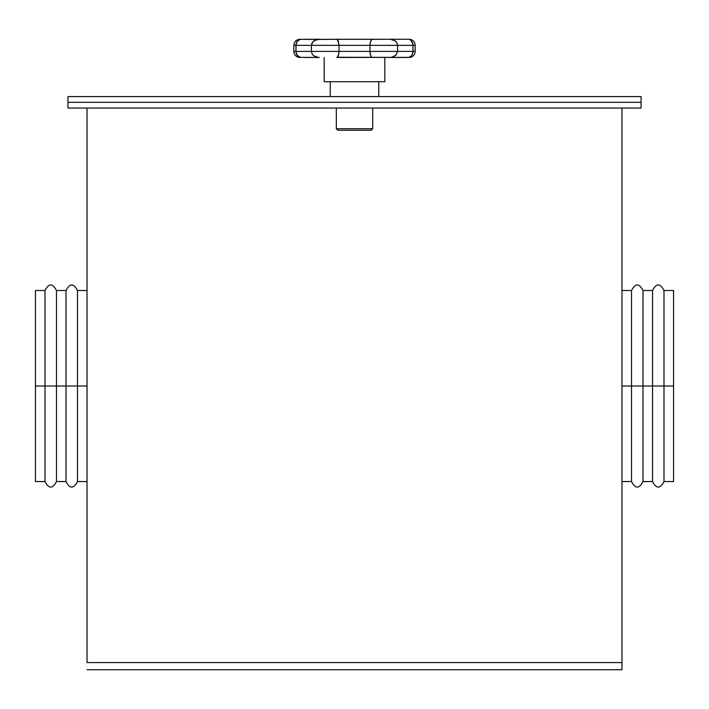 <?xml version="1.0" encoding="UTF-8"?>
<svg xmlns="http://www.w3.org/2000/svg" width="709" height="709" viewBox="0 0 709 709"><rect width="100%" height="100%" fill="white"/><g stroke="black" fill="none" stroke-linecap="round" stroke-linejoin="round"><path stroke-width="1.06" d="M67.931 96.584L641.069 96.584L641.069 102.318L67.931 102.318L641.069 102.318L641.069 96.584L67.931 96.584L67.931 102.318L67.931 96.584M336.305 128.737L337.821 130.261L371.179 130.261L372.695 128.737L336.305 128.737L372.695 128.737L372.695 108.052L372.695 128.737L371.179 130.261L337.821 130.261L336.305 128.737L336.305 108.052L336.305 128.737M330.234 81.73L330.234 96.584L330.234 81.73M378.766 96.584L378.766 81.73L378.766 96.584M324.173 57.464L324.173 81.73L384.827 81.73L384.827 57.464L384.827 81.73L324.173 81.73L324.173 57.464M408.074 39.27L409.093 39.27A6.062 6.062 0 0 1 415.155 45.341A6.062 6.062 0 0 0 409.093 39.27L299.996 39.367L296.894 41.751L295.972 45.341L311.437 45.341L311.437 51.402L295.972 51.402L296.894 54.992L299.996 57.367L318.625 57.464L313.83 55.878L312.111 53.919L311.437 51.402L339.035 51.402L339.035 45.341L311.437 45.341L311.437 51.402L295.972 51.402L295.972 45.341L293.845 45.341L293.845 51.402L293.845 45.341L369.965 45.341L369.965 51.402L397.563 51.402L397.563 45.341L369.965 45.341L369.965 51.402L339.035 51.402L339.035 45.341L413.028 45.341L412.603 42.815L410.715 40.156L412.922 44.038L413.028 51.402L415.155 51.402A6.062 6.062 0 0 1 409.093 57.464L405.69 57.464L409.093 57.464A6.062 6.062 0 0 0 415.155 51.402L397.563 51.402L397.563 45.341L413.028 45.341L412.922 52.705L413.028 51.402L397.563 51.402L396.127 54.992L391.643 57.367L337.307 57.243M409.899 39.669L410.733 40.165L409.899 39.669M411.477 55.878L412.922 52.705L411.477 55.878L409.004 57.367L410.733 56.569M319.325 57.464L304.79 57.464M405.69 57.464L390.562 57.464M300.926 57.464L297.523 55.878L298.267 56.569L296.397 53.919L295.972 51.402L293.845 51.402L295.972 51.402L296.078 44.038L296.894 41.751L298.675 39.89M405.69 39.27L390.562 39.27M319.325 39.27L304.79 39.27M415.155 45.341L413.028 45.341L415.155 45.341L415.155 51.402M392.875 57.066L396.127 54.992L397.563 51.402L369.965 51.402L370.807 55.878L370.036 52.705M371.161 56.569L370.807 55.878M338.193 55.878L338.787 53.919L337.475 57.066L338.512 54.992L339.035 51.402L311.437 51.402L312.111 53.919L313.83 55.878L318.625 57.464M337.661 56.844L336.802 57.464L409.004 57.367M296.078 52.705L296.894 54.992M299.996 57.367L299.101 57.066M412.106 54.992L413.028 51.402M338.964 52.705L338.787 53.919M390.375 57.464L391.643 57.367M372.198 57.464L371.339 56.844M370.488 54.992L370.213 53.919M369.965 51.402L339.035 51.402M413.028 45.341L412.603 42.815L410.733 40.165M390.375 39.27L395.17 40.865L396.889 42.815L397.563 45.341L396.889 42.815L395.17 40.865L390.375 39.27L371.87 39.367L370.488 41.751L369.965 45.341L370.488 41.751L371.693 39.491M391.643 39.367L392.263 39.491M370.213 42.815L371.161 40.165L372.198 39.27L336.802 39.27L338.193 40.865L339.035 45.341L337.661 39.89M371.339 39.89L370.807 40.865M370.036 44.038L369.965 45.341M339.035 45.341L338.964 44.038M338.512 41.751L338.193 40.865L338.512 41.751M336.802 39.27L337.839 40.165L336.802 39.27L316.737 39.491L312.873 41.751L311.437 45.341L312.111 42.815L313.83 40.865L318.625 39.27M337.839 40.165L338.193 40.865M298.267 40.165L300.926 39.27M296.397 42.815L296.894 41.751M299.101 39.669L299.996 39.367M67.931 108.052L641.069 108.052L67.931 108.052L67.931 102.318L641.069 102.318L641.069 108.052L641.069 102.318L67.931 102.318L67.931 108.052M87.03 669.73L621.97 669.73L621.97 662.587L87.03 662.587L87.03 108.052L87.03 662.587L621.97 662.587L621.97 108.052L621.97 669.73L87.03 669.73M673.55 290.495L663.996 290.495L663.996 386.024L673.55 386.024L673.55 290.495L673.55 386.024L663.996 386.024L663.996 290.495L663.996 481.544L663.996 386.024L652.537 386.024L652.537 290.495L652.537 386.024L663.996 386.024L663.996 481.544L673.55 481.544L673.55 386.024L673.55 481.544M652.537 290.495L642.983 290.495L642.983 386.024L652.537 386.024L652.537 290.495C656.357 283.104 660.176 283.104 663.996 290.495M642.983 386.024L642.983 290.495L642.983 481.544L642.983 386.024L631.515 386.024L631.515 290.495L631.515 386.024L642.983 386.024L642.983 481.544L652.537 481.544L652.537 386.024L642.983 386.024M621.97 481.544L631.515 481.544L631.515 386.024L621.97 386.024L631.515 386.024L631.515 290.495C635.344 283.104 639.163 283.104 642.983 290.495M631.515 386.024L631.515 481.544L631.515 386.024M652.537 386.024L652.537 481.544L652.537 386.024M35.45 481.544L45.004 481.544L45.004 386.024L35.45 386.024L35.45 481.544L35.45 386.024L45.004 386.024L45.004 481.544L45.004 290.495L45.004 386.024L56.463 386.024L56.463 481.544L56.463 386.024L45.004 386.024L45.004 290.495L35.45 290.495L35.45 386.024L35.45 290.495M56.463 481.544L66.017 481.544L66.017 386.024L56.463 386.024L56.463 481.544C52.643 488.944 48.824 488.944 45.004 481.544M66.017 386.024L66.017 290.495L66.017 386.024L77.485 386.024L77.485 481.544L77.485 386.024L66.017 386.024L66.017 290.495L56.463 290.495L56.463 386.024L66.017 386.024M87.03 290.495L77.485 290.495L77.485 386.024L87.03 386.024L77.485 386.024L77.485 481.544C73.656 488.944 69.837 488.944 66.017 481.544M77.485 386.024L77.485 290.495L77.485 386.024M56.463 386.024L56.463 290.495L56.463 386.024M293.845 51.402C294.2 55.089 296.22 57.11 299.907 57.464M293.845 45.341C294.2 41.654 296.22 39.633 299.907 39.27M621.97 290.495L631.515 290.495M631.515 481.544C635.344 488.944 639.163 488.944 642.983 481.544M652.537 481.544C656.357 488.944 660.176 488.944 663.996 481.544M87.03 481.544L77.485 481.544M77.485 290.495C73.656 283.104 69.837 283.104 66.017 290.495M56.463 290.495C52.643 283.104 48.824 283.104 45.004 290.495"/></g></svg>
